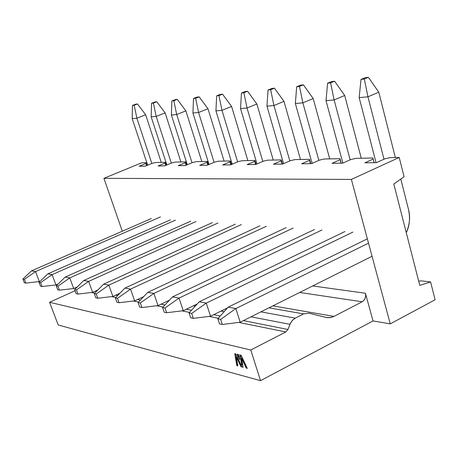 <?xml version="1.0" encoding="UTF-8"?>
<svg xmlns="http://www.w3.org/2000/svg" width="458" height="458" viewBox="0 0 458 458"><rect width="100%" height="100%" fill="white"/><g stroke="black" fill="none" stroke-linecap="round" stroke-linejoin="round"><path stroke-width="0.69" d="M285.826 331.964L238.733 322.403L285.826 331.964L287.956 329.479L243.41 320.606L287.956 329.479L289.954 324.316L250.961 316.827L289.948 324.316L292.135 320.634L295.255 318.138L260.9 311.858L295.255 318.138L303.562 313.896L268.961 307.828L303.557 313.896L309.081 313.198L327.115 317.675L330.55 317.589L334.002 316.398L272.848 305.881L334.002 316.398L362.152 301.782L299.664 292.467L362.152 301.782C365.06 299.887 366.154 297.047 365.427 293.252L312.694 285.952L365.427 293.252L373.03 320.944L390.239 323.858L351.378 179.427L103.92 178.328L122.297 231.216L103.92 178.328L141.745 162.779L103.92 178.328L351.378 179.427L390.239 323.858L435.1 299.778L430.606 281.945L419.768 285.386L393.811 183.99L404.088 176.771L399.216 157.455L351.378 179.427L399.216 157.455L404.088 176.771L393.811 183.99L419.768 285.386L430.606 281.945L435.1 299.778L390.239 323.858L373.03 320.944L365.427 293.252C366.097 297.013 365.009 299.858 362.152 301.782L334.002 316.398L331.163 317.463L326.491 317.571L309.081 313.198L303.562 313.896L294.78 318.402L292.536 320.188L290.446 323.193L287.956 329.479L285.826 331.964L250.772 350.009L285.826 331.964M218.306 318.258L209.157 316.398L218.3 318.258M189.532 312.413L181.912 310.868L189.532 312.413M163.025 307.037L156.722 305.755L163.025 307.037M138.528 302.062L133.375 301.015L138.528 302.062M115.817 297.454L111.666 296.612L115.817 297.454M94.703 293.166L91.434 292.502L94.703 293.166M75.049 290.744L49.578 302.28L250.772 350.009L260.533 380.672L373.03 320.944L260.533 380.672L58.189 324.968L49.578 302.28L75.049 290.744M220.304 316.003L213.691 314.686L220.304 316.003M191.49 310.266L186.314 309.23L191.49 310.266M164.949 304.976L160.998 304.192L164.949 304.976M140.411 300.087L137.532 299.515L140.411 300.087M117.66 295.553L115.708 295.17L117.66 295.553M96.512 291.345L95.367 291.116L96.512 291.345M224.134 311.68L221.037 311.085L224.134 311.68M193.448 305.789L195.251 306.133L193.453 305.784M168.636 301.02L167.949 300.889L168.636 301.02M421.515 280.886L430.606 281.945L421.515 280.886L418.681 281.132L421.515 280.886M390.084 157.644L399.216 157.455L390.084 157.644L384.8 158.834L390.084 157.644M376.465 162.647L384.8 158.834L376.465 162.647L364.871 162.819L373.144 159.063L364.871 162.819L376.465 162.647M374.089 162.682L373.144 159.063L374.089 162.682M372.909 157.999L374.129 162.682L372.909 157.999L355.883 158.348L372.909 157.999M350.874 159.493L355.883 158.348L350.874 159.493L342.733 163.157L350.874 159.493M340.099 159.705L332.027 163.323L340.099 159.705L341.044 163.185L340.099 159.705M341.233 163.18L340.013 158.68L341.233 163.18M324.253 159L340.013 158.68L324.253 159L319.489 160.105L324.253 159M311.543 163.632L319.489 160.105L311.543 163.632L301.627 163.781L309.511 160.3L301.627 163.781L311.543 163.632M310.45 163.649L309.511 160.3L310.45 163.649M309.551 159.31L309.511 160.3L309.551 159.31L310.764 163.643L309.551 159.31L294.923 159.607L309.551 159.31M290.389 160.672L294.923 159.607L290.389 160.672L282.626 164.073L290.389 160.672M281.109 160.85L273.409 164.21L281.109 160.85L282.048 164.079L281.109 160.85L281.258 159.894L281.109 160.85M282.466 164.073L281.258 159.894L282.466 164.073M267.649 160.174L281.258 159.894L267.649 160.174L263.316 161.199L267.649 160.174M255.736 164.479L263.316 161.199L255.736 164.479L247.148 164.611L254.677 161.365L247.148 164.611L255.736 164.479M255.604 164.479L254.677 161.365L255.604 164.479M254.911 160.437L254.677 161.365L254.911 160.437L256.074 164.33L254.911 160.437L242.219 160.701L254.911 160.437M238.074 161.685L242.219 160.701L238.074 161.685L230.666 164.863L238.074 161.685M230.002 161.846L222.651 164.983L230.002 161.846L230.895 164.76L230.002 161.846L230.322 160.947L230.002 161.846M231.422 164.536L230.322 160.947L231.422 164.536M218.455 161.193L230.322 160.947L218.455 161.193L214.481 162.143L218.455 161.193M207.239 165.218L214.481 162.143L207.239 165.218L199.74 165.332L206.93 162.292L199.74 165.332L207.239 165.218M207.772 164.989L206.93 162.292L207.772 164.989M207.319 161.422L206.93 162.292L207.319 161.422L208.356 164.743L207.319 161.422L196.19 161.651L207.319 161.422M192.383 162.573L196.19 161.651L192.383 162.573L185.301 165.55L192.383 162.573M185.295 162.716L178.271 165.659L185.295 162.716L186.097 165.218L185.295 162.716L185.748 161.869L185.295 162.716M186.732 164.949L185.748 161.869L186.732 164.949M175.299 162.086L185.748 161.869L175.299 162.086L171.641 162.979L175.299 162.086M164.714 165.865L171.641 162.979L164.714 165.865L158.107 165.962L164.983 163.105L158.107 165.962L164.714 165.865M165.739 165.435L164.983 163.105L165.739 165.435M165.481 162.287L164.983 163.105L165.481 162.287L155.651 162.493L152.13 163.357L145.358 166.157L139.135 166.248L145.862 163.477L146.411 162.682L141.745 162.779L146.411 162.682L147.299 165.355L146.411 162.682L145.862 163.477L139.135 166.248L145.358 166.157L152.13 163.357L155.651 162.493L165.481 162.287L166.42 165.155L165.481 162.287M342.733 163.157L332.027 163.323L342.733 163.157M282.626 164.073L273.409 164.21L282.626 164.073M230.666 164.863L222.651 164.983L230.666 164.863M185.301 165.55L178.271 165.659L185.301 165.55M146.583 165.653L145.862 163.477L146.583 165.653M250.772 350.009L49.578 302.28L58.189 324.968L260.533 380.672L250.772 350.009M237.044 354.2L238.904 354.664L239.717 359.759L237.044 354.2L239.717 359.759L238.904 354.664L237.044 354.2M241.652 358.402L243.055 367.264L241.005 366.726L236.317 356.994L237.845 365.89L236.815 365.621L234.754 353.633L235.738 353.879L241.189 365.192L241.744 365.341L240.095 354.956L241.074 355.196L247.309 368.387L246.244 368.106L241.652 358.402L242.013 358.219L241.652 358.402L246.244 368.106L247.309 368.387L241.074 355.196L240.095 354.956L241.744 365.341L241.189 365.192L235.738 353.879L234.754 353.633L236.815 365.621L237.845 365.89L236.317 356.994L241.005 366.726L243.055 367.264L241.652 358.402M243.009 366.973L241.005 366.726L241.36 366.543L236.677 356.811L236.317 356.994L236.677 356.811L241.36 366.543L243.009 366.973M237.794 365.604L236.815 365.621L237.17 365.438L235.16 353.736L237.17 365.438L237.794 365.604M242.099 365.152L241.744 365.341L242.099 365.152L240.502 355.059L242.099 365.152M247.154 368.066L246.244 368.106L246.604 367.917L242.013 358.219L246.604 367.917L247.154 368.066M239.494 358.374L237.547 354.326L239.494 358.374M368.524 243.146L235.836 308.572L240.181 322.22L372.051 256.268L240.181 322.22L235.836 308.572L368.524 243.146M406.28 232.698C409.698 224.666 410.454 216.983 408.547 209.649L400.807 179.078L408.547 209.649C410.334 218.3 409.578 225.983 406.28 232.698M395.346 157.535L378.795 92.207L367.946 96.804L383.987 159.207L367.946 96.804L359.164 97.617L376.058 162.653L359.164 97.617L361.013 79.4L364.316 79.022L368.404 77.328L365.095 77.705L361.013 79.4L365.095 77.705L368.404 77.328L364.316 79.022L361.013 79.4L359.164 97.617L367.946 96.804L364.316 79.022L367.946 96.804L378.795 92.207L395.346 157.535M228.147 307.158L367.362 238.83L228.147 307.158L235.836 308.572L220.682 319.358L217.836 318.779L219.502 323.88L222.348 324.482L220.682 319.358L222.348 324.482L240.181 322.22L222.348 324.482L219.502 323.88L217.836 318.779L228.147 307.158L217.836 318.779L220.682 319.358L235.836 308.572L228.147 307.158M378.795 92.207L368.404 77.328L378.795 92.207M352.895 232.103L206.26 303.116L210.56 316.226L227.46 307.925L210.56 316.226L206.26 303.116L352.895 232.103M361.27 158.239L344.702 95.504L334.117 99.936L350.152 159.819L334.117 99.936L326.01 100.686L342.882 163.088L326.01 100.686L327.573 83.207L330.619 82.864L334.609 81.226L331.552 81.581L327.573 83.207L331.552 81.581L334.609 81.226L330.619 82.864L327.573 83.207L326.01 100.686L334.117 99.936L330.619 82.864L334.117 99.936L344.702 95.504L361.27 158.239M199.19 301.811L344.868 231.559L199.19 301.811L206.26 303.116L191.69 313.449L189.074 312.917L190.717 317.818L193.333 318.367L191.69 313.449L193.333 318.367L210.56 316.226L193.333 318.367L190.717 317.818L189.074 312.917L199.19 301.811L189.074 312.917L191.69 313.449L206.26 303.116L199.19 301.811M344.702 95.504L334.609 81.226L344.702 95.504M321.917 230.013L179.021 298.089L183.269 310.701L197.232 303.963L183.269 310.701L179.021 298.089L321.917 230.013M329.737 158.892L313.198 98.556L302.864 102.832L318.848 160.392L302.864 102.832L295.364 103.525L312.127 163.374L295.364 103.525L296.675 86.734L299.498 86.407L303.391 84.833L300.562 85.159L296.675 86.734L300.562 85.159L303.391 84.833L299.498 86.407L296.675 86.734L295.364 103.525L302.864 102.832L299.498 86.407L302.864 102.832L313.198 98.556L329.737 158.892M172.494 296.881L314.469 229.515L172.494 296.881L179.021 298.089L164.994 308.005L162.579 307.513L164.199 312.23L166.615 312.74L164.994 308.005L166.615 312.74L183.269 310.701L166.615 312.74L164.199 312.23L162.579 307.513L172.494 296.881L162.579 307.513L164.994 308.005L179.021 298.089L172.494 296.881M313.198 98.556L303.391 84.833L313.198 98.556M293.149 228.078L153.854 293.441L158.039 305.6L169.408 300.19L158.039 305.6L153.854 293.441L293.149 228.078M300.477 159.493L284.006 101.378L273.918 105.512L289.817 160.918L273.918 105.512L266.957 106.159L283.582 163.649L266.957 106.159L268.05 89.997L270.667 89.699L274.462 88.171L271.84 88.474L268.05 89.997L271.84 88.474L274.462 88.171L270.667 89.699L268.05 89.997L266.957 106.159L273.918 105.512L270.667 89.699L273.918 105.512L284.006 101.378L300.477 159.493M147.808 292.324L286.221 227.609L147.808 292.324L153.854 293.441L140.325 302.978L138.087 302.52L139.684 307.066L141.917 307.541L140.325 302.978L141.917 307.541L158.039 305.6L141.917 307.541L139.684 307.066L138.087 302.52L147.808 292.324L138.087 302.52L140.325 302.978L153.854 293.441L147.808 292.324M284.006 101.378L274.462 88.171L284.006 101.378M266.361 226.275L130.524 289.135L134.646 300.866L143.726 296.612L134.646 300.866L130.524 289.135L266.361 226.275M273.243 160.06L256.869 104.006L247.022 108.002L262.806 161.416L247.022 108.002L240.547 108.603L257.007 163.93L240.547 108.603L241.446 93.026L243.879 92.751L247.589 91.274L245.15 91.554L241.446 93.026L245.15 91.554L247.589 91.274L243.879 92.751L241.446 93.026L240.547 108.603L247.022 108.002L243.879 92.751L247.022 108.002L256.869 104.006L273.243 160.06M124.914 288.099L259.904 225.84L124.914 288.099L130.524 289.135L117.46 298.318L115.387 297.895L116.956 302.28L119.034 302.721L117.46 298.318L119.034 302.721L134.646 300.866L119.034 302.721L116.956 302.28L115.387 297.895L124.914 288.099L115.387 297.895L117.46 298.318L130.524 289.135L124.914 288.099M256.869 104.006L247.589 91.274L256.869 104.006M241.36 224.586L108.844 285.134L112.903 296.463L119.944 293.206L112.903 296.463L108.844 285.134L241.36 224.586M247.841 160.586L231.593 106.456L221.975 110.326L237.622 161.88L221.975 110.326L215.93 110.888L232.212 164.199L215.93 110.888L216.663 95.854L218.93 95.596L222.554 94.165L220.275 94.422L216.663 95.854L220.275 94.422L222.554 94.165L218.93 95.596L216.663 95.854L215.93 110.888L221.975 110.326L218.93 95.596L221.975 110.326L231.593 106.456L247.841 160.586M103.617 284.166L235.326 224.18L103.617 284.166L108.844 285.134L96.214 293.984L94.285 293.589L95.825 297.832L97.76 298.238L96.214 293.984L97.76 298.238L112.903 296.463L97.76 298.238L95.825 297.832L94.285 293.589L103.617 284.166L94.285 293.589L96.214 293.984L108.844 285.134L103.617 284.166M231.593 106.456L222.554 94.165L231.593 106.456M217.974 223.012L88.64 281.401L92.631 292.364L97.869 289.971L92.631 292.364L88.64 281.401L217.974 223.012M224.082 161.073L207.978 108.741L198.583 112.491L214.081 162.315L198.583 112.491L192.933 113.017L209.025 164.462L192.933 113.017L193.516 98.493L195.635 98.252L199.178 96.861L197.049 97.107L193.516 98.493L197.049 97.107L199.178 96.861L195.635 98.252L193.516 98.493L192.933 113.017L198.583 112.491L195.635 98.252L198.583 112.491L207.978 108.741L224.082 161.073M83.762 280.502L212.317 222.634L83.762 280.502L88.64 281.401L76.417 289.948L74.62 289.582L76.137 293.681L77.94 294.065L76.417 289.948L77.94 294.065L92.631 292.364L77.94 294.065L76.137 293.681L74.62 289.582L83.762 280.502L74.62 289.582L76.417 289.948L88.64 281.401L83.762 280.502M207.978 108.741L199.178 96.861L207.978 108.741M196.047 221.535L69.765 277.92L73.692 288.534L77.328 286.891L73.692 288.534L69.765 277.92L196.047 221.535M201.823 161.537L185.879 110.882L176.696 114.523L192.022 162.727L176.696 114.523L171.395 115.01L187.288 164.714L171.395 115.01L171.847 100.96L173.84 100.737L177.298 99.386L175.299 99.615L171.847 100.96L175.299 99.615L177.298 99.386L173.84 100.737L171.847 100.96L171.395 115.01L176.696 114.523L173.84 100.737L176.696 114.523L185.879 110.882L201.823 161.537M65.208 277.079L190.74 221.18L65.208 277.079L69.765 277.92L57.926 286.181L56.242 285.838L57.737 289.805L59.42 290.16L57.926 286.181L59.42 290.16L73.692 288.534L59.42 290.16L57.737 289.805L56.242 285.838L65.208 277.079L56.242 285.838L57.926 286.181L69.765 277.92L65.208 277.079M185.879 110.882L177.298 99.386L185.879 110.882M175.454 220.149L52.098 274.657L55.962 284.945L58.166 283.96L55.962 284.945L52.098 274.657L175.454 220.149M180.916 161.966L165.143 112.886L156.167 116.424L171.321 163.111L156.167 116.424L151.192 116.882L166.872 164.966L151.192 116.882L151.529 103.279L153.396 103.067L156.773 101.756L154.901 101.974L151.529 103.279L154.901 101.974L156.773 101.756L153.396 103.067L151.529 103.279L151.192 116.882L156.167 116.424L153.396 103.067L156.167 116.424L165.143 112.886L180.916 161.966M47.821 273.867L170.456 219.811L47.821 273.867L52.098 274.657L40.619 282.649L39.039 282.328L40.504 286.176L42.084 286.513L40.619 282.649L42.084 286.513L55.962 284.945L42.084 286.513L40.504 286.176L39.039 282.328L47.821 273.867L39.039 282.328L40.619 282.649L52.098 274.657L47.821 273.867M165.143 112.886L156.773 101.756L165.143 112.886M160.437 216.926L35.524 271.6L39.319 281.578L40.247 281.172L39.319 281.578L35.524 271.6L160.437 216.926M161.25 162.372L145.655 114.775L136.873 118.21L151.844 163.477L136.873 118.21L132.196 118.645L147.665 165.206L132.196 118.645L132.425 105.454L134.183 105.254L137.486 103.983L135.723 104.184L132.425 105.454L135.723 104.184L137.486 103.983L134.183 105.254L132.425 105.454L132.196 118.645L136.873 118.21L134.183 105.254L136.873 118.21L145.655 114.775L161.25 162.372M31.505 270.855L151.34 218.535L31.505 270.855L35.524 271.6L24.383 279.34L22.9 279.036L24.337 282.775L25.825 283.084L24.383 279.34L25.825 283.084L39.319 281.578L25.825 283.084L24.337 282.775L22.9 279.036L31.505 270.855L22.9 279.036L24.383 279.34L35.524 271.6L31.505 270.855M145.655 114.775L137.486 103.983L145.655 114.775"/></g></svg>
